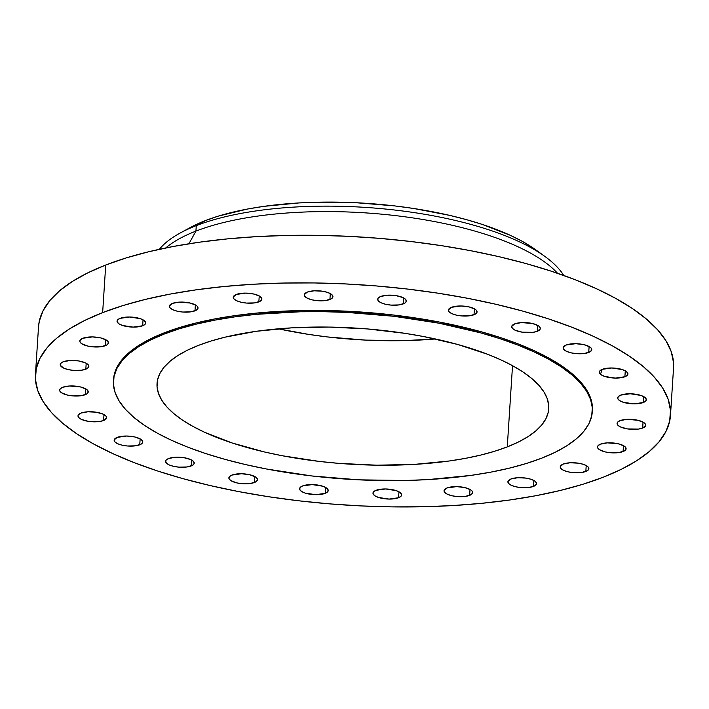 <?xml version="1.0" encoding="UTF-8"?>
<svg xmlns="http://www.w3.org/2000/svg" width="709" height="709" viewBox="0 0 709 709"><rect width="100%" height="100%" fill="white"/><g stroke="black" fill="none" stroke-linecap="round" stroke-linejoin="round"><path stroke-width="1.06" d="M254.46 482.501A14.34 4.981 3.7 0 1 238.366 483.219A14.34 4.981 3.7 0 1 228.865 477.866A14.34 4.981 3.7 0 1 231.887 475.083L229.379 476.678L228.963 478.593L230.717 480.542L236.735 482.882L242.115 483.706L250.233 483.529L255.958 481.766L257.456 479.975L256.773 477.999L255.639 477.042L249.612 474.702L241.423 473.745L231.887 475.083A14.34 4.981 3.7 0 1 247.99 474.374A14.34 4.981 3.7 0 1 257.491 479.718A14.34 4.981 3.7 0 1 254.46 482.501L254.841 476.563L254.46 482.501M302.619 485.931L300.111 487.517L299.694 489.44L301.449 491.381L305.092 493.065L315.656 494.687L325.192 493.349A14.34 4.981 3.7 0 1 309.097 494.058A14.34 4.981 3.7 0 1 299.588 488.714A14.34 4.981 3.7 0 1 302.619 485.931L302.619 485.931A14.34 4.981 3.7 0 1 318.713 485.213A14.34 4.981 3.7 0 1 328.223 490.566A14.34 4.981 3.7 0 1 325.192 493.349L327.7 491.754L328.116 489.839L326.362 487.889L322.719 486.206L312.155 484.593L302.619 485.931M325.573 487.411L325.192 493.349L325.573 487.411M376.009 490.318L373.501 491.913L373.085 493.827L374.839 495.777L378.482 497.452L389.046 499.074L398.582 497.736A14.34 4.981 3.7 0 1 382.488 498.445A14.34 4.981 3.7 0 1 372.978 493.101A14.34 4.981 3.7 0 1 376.009 490.318L376.009 490.318A14.34 4.981 3.7 0 1 392.104 489.6A14.34 4.981 3.7 0 1 401.613 494.953A14.34 4.981 3.7 0 1 398.582 497.736L401.09 496.14L401.507 494.226L399.752 492.276L396.109 490.601L385.545 488.98L376.009 490.318M398.963 491.798L398.582 497.736L398.963 491.798M469.633 495.369A14.34 4.981 3.7 0 1 453.538 496.078A14.34 4.981 3.7 0 1 444.029 490.734A14.34 4.981 3.7 0 1 447.06 487.952L444.064 490.477L444.747 492.454L447.503 494.297L451.908 495.751L457.287 496.575L465.396 496.397L471.13 494.634L472.628 492.844L471.946 490.867L470.803 489.91L464.785 487.57L456.596 486.613L447.06 487.952A14.34 4.981 3.7 0 1 463.154 487.243A14.34 4.981 3.7 0 1 472.664 492.587A14.34 4.981 3.7 0 1 469.633 495.369L470.014 489.432L469.633 495.369M533.505 486.409A14.34 4.981 3.7 0 1 517.402 487.127A14.34 4.981 3.7 0 1 507.901 481.774A14.34 4.981 3.7 0 1 510.932 478.992L507.936 481.517L508.619 483.494L511.375 485.337L515.78 486.791L521.159 487.615L529.269 487.438L535.003 485.674L536.491 483.884L536.429 482.9L534.675 480.95L531.032 479.275L526.043 478.114L517.73 477.715L510.932 478.992A14.34 4.981 3.7 0 1 527.026 478.283A14.34 4.981 3.7 0 1 536.527 483.627A14.34 4.981 3.7 0 1 533.505 486.409L533.886 480.472L533.505 486.409M585.838 471.467A14.34 4.981 3.7 0 1 569.744 472.185A14.34 4.981 3.7 0 1 560.234 466.832A14.34 4.981 3.7 0 1 563.265 464.049L560.27 466.575L560.952 468.552L563.708 470.395L568.113 471.848L573.492 472.673L581.602 472.495L587.336 470.732L588.833 468.941L588.151 466.974L587.008 466.008L583.365 464.333L578.376 463.172L570.063 462.773L563.265 464.049A14.34 4.981 3.7 0 1 579.359 463.34A14.34 4.981 3.7 0 1 588.869 468.684A14.34 4.981 3.7 0 1 585.838 471.467L586.219 465.538L585.838 471.467M623.069 451.562A14.34 4.981 3.7 0 1 606.975 452.271A14.34 4.981 3.7 0 1 597.474 446.927A14.34 4.981 3.7 0 1 600.505 444.144L597.988 445.739L597.572 447.654L599.327 449.603L605.344 451.943L610.733 452.767L618.842 452.59L624.576 450.827L626.065 449.036L625.382 447.06L624.248 446.103L618.23 443.763L607.294 442.859L600.505 444.144A14.34 4.981 3.7 0 1 616.6 443.426A14.34 4.981 3.7 0 1 626.1 448.779A14.34 4.981 3.7 0 1 623.069 451.562L623.45 445.624L623.069 451.562M642.664 428.05A14.34 4.981 3.7 0 1 626.57 428.759A14.34 4.981 3.7 0 1 617.069 423.415A14.34 4.981 3.7 0 1 620.1 420.632L617.583 422.218L617.167 424.142L617.787 425.125L620.535 426.978L627.562 428.927L638.437 429.078L642.664 428.05L645.66 425.515L644.977 423.548L643.843 422.591L637.825 420.251L626.898 419.347L620.1 420.632A14.34 4.981 3.7 0 1 636.195 419.914A14.34 4.981 3.7 0 1 645.695 425.267A14.34 4.981 3.7 0 1 642.664 428.05L643.045 422.112L642.664 428.05M620.721 395.108L618.204 396.703L617.796 398.618L619.542 400.567L623.193 402.242L633.749 403.864L643.285 402.526A14.34 4.981 3.7 0 1 627.19 403.244A14.34 4.981 3.7 0 1 617.69 397.891A14.34 4.981 3.7 0 1 620.721 395.108L620.721 395.108A14.34 4.981 3.7 0 1 636.815 394.399A14.34 4.981 3.7 0 1 646.316 399.743A14.34 4.981 3.7 0 1 643.285 402.526L645.802 400.931L646.209 399.016L644.463 397.067L640.812 395.392L630.257 393.77L620.721 395.108M643.675 396.588L643.285 402.526L643.675 396.588M602.322 369.318L599.814 370.913L599.397 372.828L601.152 374.777L604.795 376.461L615.359 378.083L624.895 376.745A14.34 4.981 3.7 0 1 608.801 377.454A14.34 4.981 3.7 0 1 599.291 372.11A14.34 4.981 3.7 0 1 602.322 369.318L602.322 369.318A14.34 4.981 3.7 0 1 618.416 368.609A14.34 4.981 3.7 0 1 627.926 373.953A14.34 4.981 3.7 0 1 624.895 376.745L627.403 375.15L627.819 373.226L626.065 371.286L622.422 369.602L611.858 367.98L602.322 369.318M625.276 370.807L624.895 376.745L625.276 370.807M588.736 352.444A14.34 4.981 3.7 0 1 572.642 353.162A14.34 4.981 3.7 0 1 563.141 347.809A14.34 4.981 3.7 0 1 566.163 345.026L563.176 347.552L563.85 349.528L566.606 351.372L571.011 352.825L576.39 353.649L584.508 353.472L590.234 351.708L591.731 349.918L591.049 347.942L589.915 346.985L583.888 344.645L575.699 343.688L566.163 345.026A14.34 4.981 3.7 0 1 582.257 344.317A14.34 4.981 3.7 0 1 591.767 349.661A14.34 4.981 3.7 0 1 588.736 352.444L589.117 346.506L588.736 352.444M537.28 331.298A14.34 4.981 3.7 0 1 521.186 332.007A14.34 4.981 3.7 0 1 511.676 326.663A14.34 4.981 3.7 0 1 514.707 323.88L511.712 326.406L512.394 328.373L515.151 330.226L522.17 332.175L533.044 332.326L537.28 331.298L540.276 328.763L539.593 326.796L538.45 325.839L532.432 323.499L521.505 322.595L514.707 323.88A14.34 4.981 3.7 0 1 530.802 323.162A14.34 4.981 3.7 0 1 540.311 328.515A14.34 4.981 3.7 0 1 537.28 331.298L537.661 325.36L537.28 331.298M474.029 314.734A14.34 4.981 3.7 0 1 457.934 315.443A14.34 4.981 3.7 0 1 448.434 310.099A14.34 4.981 3.7 0 1 451.465 307.316L448.469 309.842L449.151 311.818L451.899 313.662L456.304 315.115L461.692 315.939L469.801 315.762L475.535 313.998L477.024 312.208L476.342 310.232L475.207 309.275L469.19 306.935L461.001 305.978L451.465 307.316A14.34 4.981 3.7 0 1 467.559 306.607A14.34 4.981 3.7 0 1 477.06 311.951A14.34 4.981 3.7 0 1 474.029 314.734L474.418 308.796L474.029 314.734M403.306 303.886A14.34 4.981 3.7 0 1 387.203 304.604A14.34 4.981 3.7 0 1 377.702 299.251A14.34 4.981 3.7 0 1 380.733 296.468L378.216 298.064L377.737 299.003L378.42 300.971L381.176 302.823L385.572 304.267L390.96 305.092L399.07 304.923L404.804 303.151L406.292 301.36L405.61 299.393L402.863 297.541L395.844 295.591L387.531 295.192L380.733 296.468A14.34 4.981 3.7 0 1 396.827 295.759A14.34 4.981 3.7 0 1 406.328 301.103A14.34 4.981 3.7 0 1 403.306 303.886L403.687 297.957L403.306 303.886M329.907 299.499A14.34 4.981 3.7 0 1 313.812 300.217A14.34 4.981 3.7 0 1 304.312 294.864A14.34 4.981 3.7 0 1 307.343 292.081L304.347 294.607L305.03 296.584L307.786 298.427L312.182 299.88L317.57 300.705L325.679 300.527L331.413 298.764L332.902 296.974L332.84 295.99L331.085 294.04L327.434 292.365L322.444 291.204L314.14 290.805L307.343 292.081A14.34 4.981 3.7 0 1 323.437 291.372A14.34 4.981 3.7 0 1 332.938 296.716A14.34 4.981 3.7 0 1 329.907 299.499L330.297 293.561L329.907 299.499M258.856 301.866A14.34 4.981 3.7 0 1 242.762 302.575A14.34 4.981 3.7 0 1 233.261 297.231A14.34 4.981 3.7 0 1 236.292 294.448L233.296 296.974L233.979 298.95L236.726 300.793L241.131 302.247L246.519 303.071L254.628 302.894L260.363 301.13L261.851 299.34L261.789 298.356L260.035 296.406L254.017 294.067L245.828 293.109L236.292 294.448A14.34 4.981 3.7 0 1 252.386 293.739A14.34 4.981 3.7 0 1 261.887 299.083A14.34 4.981 3.7 0 1 258.856 301.866L259.246 295.928L258.856 301.866M191.208 465.937A14.34 4.981 3.7 0 1 175.114 466.655A14.34 4.981 3.7 0 1 165.614 461.302A14.34 4.981 3.7 0 1 168.645 458.519L166.128 460.114L165.649 461.054L166.331 463.021L169.079 464.874L173.483 466.318L178.872 467.142L186.981 466.974L192.715 465.201L194.204 463.411L193.522 461.444L190.774 459.592L183.746 457.642L175.442 457.243L168.645 458.519A14.34 4.981 3.7 0 1 184.739 457.81A14.34 4.981 3.7 0 1 194.239 463.154A14.34 4.981 3.7 0 1 191.208 465.937L191.598 460.008L191.208 465.937M139.753 444.791A14.34 4.981 3.7 0 1 123.658 445.5A14.34 4.981 3.7 0 1 114.158 440.156A14.34 4.981 3.7 0 1 117.189 437.373L114.193 439.899L114.876 441.875L117.623 443.719L122.028 445.172L127.416 445.996L135.525 445.819L141.259 444.056L142.748 442.265L142.686 441.282L140.931 439.332L134.914 436.992L126.725 436.035L117.189 437.373A14.34 4.981 3.7 0 1 133.283 436.664A14.34 4.981 3.7 0 1 142.784 442.008A14.34 4.981 3.7 0 1 139.753 444.791L140.143 438.853L139.753 444.791M103.603 420.499A14.34 4.981 3.7 0 1 87.499 421.208A14.34 4.981 3.7 0 1 77.999 415.864A14.34 4.981 3.7 0 1 81.03 413.072L78.513 414.668L78.034 415.607L78.717 417.574L81.473 419.427L88.492 421.376L99.366 421.527L103.603 420.499L106.589 417.964L105.907 415.997L103.16 414.145L96.14 412.195L87.827 411.796L81.03 413.072A14.34 4.981 3.7 0 1 97.124 412.363A14.34 4.981 3.7 0 1 106.625 417.716A14.34 4.981 3.7 0 1 103.603 420.499L103.984 414.561L103.603 420.499M85.204 394.709A14.34 4.981 3.7 0 1 69.11 395.418A14.34 4.981 3.7 0 1 59.609 390.074A14.34 4.981 3.7 0 1 62.631 387.291L60.123 388.887L59.707 390.801L61.461 392.751L67.479 395.09L72.859 395.914L80.977 395.737L86.711 393.974L88.2 392.183L87.517 390.207L86.383 389.25L80.356 386.91L69.429 386.006L62.631 387.291A14.34 4.981 3.7 0 1 78.734 386.573A14.34 4.981 3.7 0 1 88.235 391.926A14.34 4.981 3.7 0 1 85.204 394.709L85.585 388.771L85.204 394.709M85.824 369.185A14.34 4.981 3.7 0 1 69.73 369.903A14.34 4.981 3.7 0 1 60.23 364.55A14.34 4.981 3.7 0 1 63.261 361.767L60.744 363.363L60.327 365.277L63.695 368.122L68.099 369.566L73.488 370.39L81.597 370.222L87.331 368.45L88.82 366.659L88.138 364.692L85.381 362.84L78.362 360.89L70.058 360.491L63.261 361.767A14.34 4.981 3.7 0 1 79.355 361.058A14.34 4.981 3.7 0 1 88.855 366.402A14.34 4.981 3.7 0 1 85.824 369.185L86.206 363.256L85.824 369.185M105.419 345.673A14.34 4.981 3.7 0 1 89.325 346.391A14.34 4.981 3.7 0 1 79.825 341.038A14.34 4.981 3.7 0 1 82.856 338.255L80.339 339.85L79.922 341.765L81.677 343.714L87.694 346.054L93.083 346.878L101.192 346.701L106.926 344.937L108.415 343.147L107.733 341.171L106.598 340.214L100.581 337.874L92.392 336.917L82.856 338.255A14.34 4.981 3.7 0 1 98.95 337.546A14.34 4.981 3.7 0 1 108.45 342.89A14.34 4.981 3.7 0 1 105.419 345.673L105.801 339.735L105.419 345.673M194.993 310.826A14.34 4.981 3.7 0 1 178.898 311.535A14.34 4.981 3.7 0 1 169.389 306.191A14.34 4.981 3.7 0 1 172.42 303.408L169.424 305.933L170.107 307.91L172.863 309.753L177.268 311.207L182.647 312.031L190.756 311.854L196.49 310.09L197.979 308.3L197.306 306.323L196.163 305.366L190.145 303.027L179.217 302.123L172.42 303.408A14.34 4.981 3.7 0 1 188.514 302.69A14.34 4.981 3.7 0 1 198.015 308.043A14.34 4.981 3.7 0 1 194.993 310.826L195.374 304.888L194.993 310.826M120.087 318.35L117.57 319.945L117.162 321.859L118.908 323.809L122.56 325.484L133.115 327.106L142.651 325.768A14.34 4.981 3.7 0 1 126.557 326.477A14.34 4.981 3.7 0 1 117.056 321.133A14.34 4.981 3.7 0 1 120.087 318.35L120.087 318.35A14.34 4.981 3.7 0 1 136.181 317.632A14.34 4.981 3.7 0 1 145.682 322.985A14.34 4.981 3.7 0 1 142.651 325.768L145.168 324.173L145.584 322.258L143.83 320.308L140.178 318.633L129.623 317.012L120.087 318.35M143.041 319.83L142.651 325.768L143.041 319.83M196.278 225.639A208.641 72.38 3.7 0 1 545.079 256.578A208.641 72.38 3.7 0 1 563.726 275.455A208.641 72.38 -176.3 0 0 406.328 211.486A208.641 72.38 -176.3 0 0 196.278 225.639L195.923 231.107A208.641 72.38 3.7 0 1 395.321 215.598A208.641 72.38 3.7 0 1 557.566 273.302A208.641 72.38 -176.3 0 0 395.321 215.598A208.641 72.38 -176.3 0 0 195.923 231.107L188.94 243.763L195.923 231.107A208.641 72.38 -176.3 0 0 165.72 247.955A208.641 72.38 3.7 0 1 195.923 231.107L196.278 225.639A208.641 72.38 -176.3 0 0 159.339 249.302A208.641 72.38 3.7 0 1 180.254 232.986A208.641 72.38 3.7 0 1 196.278 225.639L205.513 220.552L196.278 225.639M545.079 256.578L535.782 249.843A197.554 68.534 -176.3 0 0 205.513 220.552A197.554 68.534 -176.3 0 0 190.349 227.5L180.254 232.986M102.645 312.616A318.173 110.382 3.7 0 1 459.68 296.814A318.173 110.382 3.7 0 1 670.475 415.439A318.173 110.382 3.7 0 1 603.279 477.201L582.913 484.265L560.332 490.46L535.756 495.733L509.425 500.04L481.579 503.337L452.493 505.588L422.458 506.767L391.749 506.873L360.659 505.907L329.508 503.86L298.578 500.776L268.17 496.663L238.578 491.576L210.086 485.55L182.975 478.655L157.495 470.962L133.904 462.525L112.421 453.441L93.251 443.799L76.581 433.678L62.578 423.184L51.367 412.425L43.063 401.489L37.745 390.491L35.468 379.537L36.239 368.733L40.059 358.178L46.9 347.977L56.685 338.237L69.322 329.029L84.69 320.468L102.645 312.616L123.012 305.552L145.584 299.358L170.16 294.084L196.499 289.777L224.345 286.48L253.423 284.229L283.467 283.051L314.176 282.944L345.256 283.919L376.417 285.957L407.347 289.042L437.754 293.154L467.346 298.241L495.839 304.267L522.95 311.162L548.429 318.855L572.021 327.292L593.504 336.376L612.673 346.019L629.335 356.14L643.347 366.633L654.549 377.392L662.853 388.328L668.17 399.327L670.457 410.281L669.686 421.084L665.857 431.639L659.024 441.84L649.24 451.58L636.602 460.788L621.226 469.349L603.279 477.201A318.173 110.382 3.7 0 1 246.245 493.003A318.173 110.382 3.7 0 1 35.45 374.379A318.173 110.382 3.7 0 1 102.645 312.616L105.721 265.015L102.645 312.616M670.475 415.439L673.55 367.847A318.173 110.382 -176.3 0 0 462.755 249.222A318.173 110.382 -176.3 0 0 105.721 265.015A318.173 110.382 -176.3 0 0 38.525 326.778L35.45 374.379M164.116 334.072A239.934 83.245 3.7 0 1 433.359 322.161A239.934 83.245 3.7 0 1 592.316 411.61A239.934 83.245 3.7 0 1 541.641 458.191L526.291 463.509L509.257 468.179L490.725 472.159L470.865 475.411L427.944 479.594L405.291 480.48L358.692 479.833L311.871 475.961L266.628 469.021L245.137 464.484L224.691 459.281L205.486 453.476L187.69 447.122L171.489 440.271L157.035 432.995L144.468 425.365L133.904 417.45L125.458 409.332L119.192 401.09L115.177 392.804L113.458 384.535L114.043 376.39L116.923 368.432L122.081 360.739L129.463 353.392L138.991 346.453L150.583 339.992L164.116 334.072L179.474 328.746L196.499 324.075L215.04 320.096L234.892 316.852L255.896 314.362L300.474 311.774L323.632 311.694L347.073 312.43L393.894 316.294L439.137 323.233L481.065 332.973L500.279 338.778L518.075 345.141L534.276 351.992L548.731 359.268L561.298 366.899L571.862 374.804L580.308 382.922L586.573 391.164L590.588 399.459L592.307 407.719L591.723 415.864L588.842 423.822L583.684 431.515L576.302 438.871L566.775 445.81L555.182 452.271L541.641 458.191A239.934 83.245 3.7 0 1 272.407 470.102A239.934 83.245 3.7 0 1 113.449 380.644A239.934 83.245 3.7 0 1 164.116 334.072L164.196 332.849L164.116 334.072M592.316 411.61L592.396 410.396A239.934 83.245 -176.3 0 0 433.438 320.938A239.934 83.245 -176.3 0 0 164.196 332.849A239.934 83.245 -176.3 0 0 113.529 379.421L113.449 380.644M278.389 328.808A196.242 68.082 -176.3 0 0 435.423 338.964L403.793 340.639L365.684 340.107L327.39 336.935L308.637 334.4L278.389 328.808M507.272 446.892A196.242 68.082 3.7 0 1 287.056 456.631A196.242 68.082 3.7 0 1 157.043 383.463A196.242 68.082 3.7 0 1 198.493 345.372A196.242 68.082 3.7 0 1 418.709 335.632A196.242 68.082 3.7 0 1 548.722 408.792A196.242 68.082 3.7 0 1 507.272 446.892L512.527 365.676L507.272 446.892L518.35 442.044L527.824 436.762L535.623 431.09L541.658 425.072L545.877 418.78L548.234 412.275L548.713 405.61L547.304 398.857L544.025 392.068L538.902 385.324L531.989 378.686L523.348 372.216L513.068 365.977L501.245 360.03L487.996 354.42L457.73 344.477L423.433 336.509L405.185 333.372L367.351 328.932L328.958 327.071L291.488 327.868L256.383 331.28L224.975 337.192L211.052 341.02L198.493 345.372L187.415 350.211L177.941 355.501L170.142 361.173L164.107 367.182L159.888 373.475L157.531 379.989L157.052 386.653L158.462 393.406L161.741 400.186L166.863 406.931L173.776 413.569L182.417 420.038L192.697 426.277L204.52 432.233L232.322 443.036L264.758 452.041L282.333 455.754L319.334 461.426L338.415 463.331L376.807 465.193L414.278 464.395L449.382 460.974L465.627 458.315L480.791 455.063L494.714 451.243L507.272 446.892M592.387 410.493L592.387 406.496L590.659 398.236L586.653 389.95L580.387 381.699L571.941 373.59L561.377 365.676L548.81 358.045L534.356 350.769L518.155 343.918L500.359 337.564L481.145 331.75L439.217 322.019L393.974 315.08L347.153 311.207L300.554 310.56L255.967 313.148L234.971 315.629L215.111 318.873L196.579 322.852L179.554 327.531L164.196 332.849L150.662 338.769L139.07 345.23L129.543 352.169L122.161 359.525L117.003 367.209L114.122 375.167L113.52 379.528M673.532 362.68L671.255 351.726L665.937 340.728L657.633 329.8L646.422 319.032L632.419 308.539L615.749 298.427L596.579 288.776L575.096 279.692L551.505 271.263L526.025 263.562L498.914 256.667L470.421 250.649L440.83 245.562L410.422 241.45L379.492 238.357L348.341 236.319L317.251 235.344L286.542 235.45L256.507 236.638L227.421 238.889L199.575 242.177L173.244 246.484L148.668 251.766L126.087 257.961L105.721 265.015L87.774 272.868L72.398 281.438L59.76 290.637L49.976 300.386L43.143 310.586L39.314 321.133L38.516 326.911M535.88 249.914L522.178 241.29L510.285 235.299L482.297 224.425L466.478 219.648L449.639 215.368L413.577 208.464L394.7 205.911L356.148 202.73L317.783 202.189L299.136 202.925L263.792 206.363L247.432 209.04L218.159 216.165L205.513 220.552L190.234 227.562M600.47 374.263L602.251 369.354"/></g></svg>
